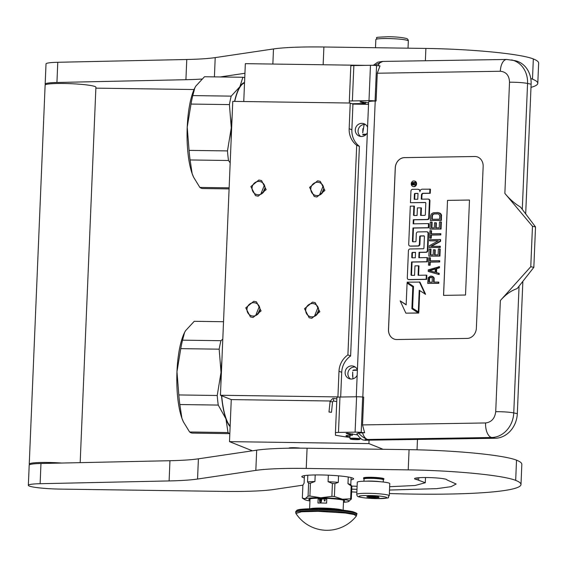 <?xml version="1.0" encoding="UTF-8"?>
<svg xmlns="http://www.w3.org/2000/svg" width="567" height="567" viewBox="0 0 567 567"><rect width="100%" height="100%" fill="white"/><g stroke="black" fill="none" stroke-linecap="round" stroke-linejoin="round"><path stroke-width="0.85" d="M360.655 136.434A6.606 6.329 111.8 0 1 358.06 130.942A6.606 6.329 -68.2 0 1 364.156 124.478L362.703 132.905M350.491 378.99A6.606 6.329 111.8 0 1 347.897 373.49A6.606 6.329 -68.2 0 1 355.261 367.069M352.674 372.108L352.915 378.827M252.386 450.808L229.5 441.636L368.904 443.607L383.108 449.291M220.443 395.263L337.918 396.921L338.995 371.25A20.327 19.476 -68.2 0 1 347.911 354.899L356.693 145.28A20.327 19.476 -68.2 0 1 349.159 128.702L350.236 103.031L232.761 101.373L220.443 395.263L231.258 399.593L229.5 441.636M365.772 65.361L245.341 63.66L243.753 101.528M288.972 448.206A6.606 0.652 2.4 0 1 288.943 448.143A6.606 0.652 2.4 0 1 293.054 447.71A6.606 0.652 2.4 0 1 300.241 448.157M369.046 440.276L368.904 443.607M231.258 399.593L330.058 400.989M337.918 396.921L338.379 397.106M310.787 188.832A6.712 6.428 -68.2 0 0 314.756 195.147A6.712 6.428 -68.2 0 0 323.714 189.017A6.712 6.428 -68.2 0 0 319.745 182.694A6.712 6.428 -68.2 0 0 310.787 188.832M252.053 188.003A6.712 6.428 -68.2 0 0 256.022 194.325A6.712 6.428 -68.2 0 0 264.973 188.187A6.712 6.428 -68.2 0 0 261.004 181.865A6.712 6.428 -68.2 0 0 252.053 188.003M305.705 310.106A6.712 6.428 -68.2 0 0 309.674 316.429A6.712 6.428 -68.2 0 0 318.633 310.291A6.712 6.428 -68.2 0 0 314.664 303.969A6.712 6.428 -68.2 0 0 305.705 310.106M246.971 309.277A6.712 6.428 -68.2 0 0 250.933 315.599A6.712 6.428 -68.2 0 0 259.892 309.462A6.712 6.428 -68.2 0 0 255.923 303.139A6.712 6.428 -68.2 0 0 246.971 309.277M350.236 103.031L352.943 104.108L368.529 104.335M321.489 193.829L323.714 188.91M262.748 193L264.98 188.081M316.407 315.103L318.633 310.184M257.666 314.274L259.892 309.362M417.036 449.808L417.468 439.503M367.338 132.706A6.606 6.329 111.8 0 1 355.289 129.829A6.606 6.329 111.8 0 1 367.565 127.299M357.401 369.847A6.606 6.329 -68.2 0 0 345.126 372.384A6.606 6.329 -68.2 0 0 357.175 375.262M352.943 104.108L351.866 129.779A20.327 19.476 -68.2 0 0 359.4 146.364L350.612 355.984A20.327 19.476 -68.2 0 0 341.703 372.335L340.668 397.028M347.911 354.899L350.612 355.984M356.693 145.28L359.4 146.364M365.339 124.449L364.156 124.478M312.509 302.112L315.195 302.65L319.816 311.722L311.829 318.285L309.143 317.747L304.522 308.675L312.509 302.112M314.394 316.393L318.052 307.257M255.653 315.564L259.317 306.428M253.095 317.456L250.408 316.918L245.78 307.846L253.768 301.283L256.454 301.821L261.082 310.9L253.095 317.456M317.591 180.838L320.277 181.376L324.905 190.448L316.91 197.004L314.224 196.473L309.603 187.393L317.591 180.838M319.476 195.112L323.14 185.983M260.742 194.29L264.399 185.154M258.176 196.182L255.49 195.643L250.862 186.564L258.85 180.008L261.536 180.547L266.164 189.619L258.176 196.182M383.327 479.838L383.802 479.398A10.163 1.006 2.4 0 0 383.859 479.306A10.163 1.006 2.4 0 0 370.995 477.797A10.163 1.006 -177.6 0 0 363.546 478.456A10.163 1.006 -177.6 0 0 363.589 478.555L364.028 479.03M383.235 482.028L383.327 479.788A9.66 0.957 2.4 0 0 371.109 478.357A9.66 0.957 -177.6 0 0 364.028 478.98L363.936 481.22M369.202 481.185A16.266 1.609 2.4 0 1 389.777 483.601L389.274 495.728A16.266 1.609 2.4 0 0 368.699 493.318A16.266 1.609 2.4 0 0 356.771 494.367L357.281 482.241A16.266 1.609 -177.6 0 1 369.202 481.185M369.152 495.551C386.602 495.707 394.639 498.932 376.722 498.584C359.28 498.428 351.235 495.211 369.152 495.551M374.56 497.72A6.102 0.602 2.4 0 1 366.877 496.756A6.102 0.602 2.4 0 1 371.314 496.423A6.102 0.602 2.4 0 1 379.004 497.266A6.102 0.602 2.4 0 1 374.56 497.72M376.899 496.777A5.287 0.524 2.4 0 1 375.574 496.827L374.511 497.465L373.1 496.791A5.287 0.524 -177.6 0 1 370.294 496.6L368.833 497.082L368.465 496.345M378.253 496.486L378.621 497.224L377.608 496.706M374.511 497.465L374.546 496.55M368.833 497.082L368.862 496.451M366.36 134.202A5.082 0.503 -177.6 0 0 362.689 134.535M365.942 134.648A4.678 0.461 -177.6 0 0 363.1 135.003M329.108 411.968L331.468 412.329L328.973 412.025L330.079 401.663M331.468 412.329L332.588 401.826L333.453 401.018L333.694 398.41M356.274 396.78L368.635 101.876A13.218 1.311 2.4 0 1 375.219 101.025L376.098 101.011L375.085 100.912A6.102 0.602 -177.6 0 0 368.989 100.657L370.471 65.283A6.102 0.602 2.4 0 1 376.566 65.538L380.003 65.878L377.268 73.221L500.321 71.258A13.218 6.634 89.1 0 1 506.721 59.457L515.105 60.683A24.395 20.958 102 0 1 531.123 84.207L525.687 213.887M522.859 281.36L517.317 413.676A24.395 20.958 102 0 1 495.204 438.263L491.646 437.504L367.707 439.482C364.978 439.588 364.234 439.836 365.488 440.212L364.305 440.098C362.15 440.219 359.662 438.093 356.849 433.734L358.401 433.025L364.624 432.734L361.193 432.401A6.102 0.602 -177.6 0 0 355.098 432.146L338.478 432.408A6.102 0.602 -177.6 0 0 335.437 432.805L335.466 435.25L344.141 436.661A14.232 1.41 -177.6 0 0 349.995 437.32M365.488 440.212L495.204 438.263M365.998 440.318A7.116 6.117 102 0 1 364.815 440.205A7.116 6.117 102 0 1 364.56 440.148M374.624 65.389L382.732 61.427M336.918 397.432L335.437 432.805L336.918 397.439A6.102 0.602 2.4 0 1 336.918 397.432A6.102 0.602 2.4 0 1 339.959 397.035L356.579 396.772A6.102 0.602 2.4 0 1 362.674 397.028L363.688 397.127L362.526 424.917L364.624 432.734M351.972 103.726L365.46 103.506L360.052 101.954L361.002 101.713L368.593 102.833M368.989 100.657L352.369 100.919A6.102 0.602 -177.6 0 0 349.329 101.316A6.102 0.602 -177.6 0 0 349.329 101.323L349.35 103.017M350.817 65.942L349.329 101.316L350.817 65.949A6.102 0.602 2.4 0 1 350.817 65.942A6.102 0.602 2.4 0 1 353.858 65.552L370.471 65.283M350.016 436.76A9.15 0.907 2.4 0 1 345.99 435.839A9.15 0.907 2.4 0 1 352.419 435.243L346.153 433.436L347.11 433.202L357.472 434.91M377.268 73.221L376.098 101.011M467.158 338.414A10.163 8.732 -78 0 0 476.372 328.173L483.155 166.471A10.163 8.732 -78 0 0 476.478 156.669A10.163 8.732 -78 0 0 474.785 156.499L404.469 157.619A10.163 8.732 -78 0 0 395.256 167.867L388.48 329.569A10.163 8.732 -78 0 0 395.156 339.371A10.163 8.732 -78 0 0 396.843 339.534L467.158 338.414M532.47 226.283L535.524 226.928L520.534 207.083C514.843 203.709 509.62 199.145 504.864 193.39L532.47 226.283L530.776 266.71L500.37 300.517L495.714 411.692C494.856 418.453 491.476 422.209 485.579 422.961L362.526 424.917M530.776 266.71L533.831 267.355L517.111 288.638C511.328 290.502 505.743 294.464 500.37 300.517M352.419 435.243L352.483 433.847M365.46 103.506L365.517 102.173M362.54 432.77A13.218 6.634 -90.9 0 0 367.707 439.482C364.914 438.688 361.81 436.533 358.401 433.025M476.507 156.669A10.163 8.732 -78 0 0 474.834 156.513L404.519 157.633A10.163 8.732 -78 0 0 395.305 167.882L388.53 329.583A10.163 8.732 -78 0 0 395.178 339.378M535.524 226.928L533.831 267.355M413.336 186.536A2.807 2.41 -78 0 0 413.591 186.6A2.807 2.41 -78 0 0 414.059 186.649A2.807 2.41 -78 0 0 416.575 184.091A2.807 2.41 -78 0 0 414.753 181.114A2.807 2.41 -78 0 0 414.498 181.079M420.175 190.668A2.601 2.233 -78 0 0 418.694 189.413A2.601 2.233 -78 0 0 418.439 189.371M421.784 199.173L421.954 195.168A1.751 1.503 -78 0 1 423.542 193.404L430.254 193.297L430.431 189.172L422.252 189.187A2.601 2.233 -78 0 0 419.899 191.809A2.601 2.233 -78 0 0 418.191 189.3A2.601 2.233 -78 0 0 417.751 189.258L412.514 189.343A1.751 1.503 -78 0 0 410.933 191.107L410.444 202.71L425.285 202.469A0.652 0.56 102 0 1 425.817 203.106L425.328 214.709A0.652 0.56 102 0 1 424.74 215.368L420.594 215.432L420.912 207.834L417.397 207.891L417.078 215.488L414.052 215.538A0.652 0.56 102 0 1 413.52 214.9L413.889 206.09L410.302 206.147L408.701 244.349A1.751 1.503 -78 0 0 410.139 246.064L417.801 245.936A1.751 1.503 -78 0 0 419.389 244.179L419.708 236.574A0.652 0.56 102 0 1 420.296 235.922L423.882 235.865A0.652 0.56 102 0 1 424.421 236.503L423.932 248.105A0.652 0.56 102 0 1 423.343 248.757L410.019 248.97A1.751 1.503 -78 0 0 408.431 250.734L407.297 277.837A1.751 1.503 -78 0 0 408.736 279.552L426.136 279.276L426.313 275.151L418.085 275.286L418.481 265.824L414.966 265.88L414.569 275.342L411.543 275.385A0.652 0.56 102 0 1 411.011 274.747L411.543 261.954L426.873 261.713L427.05 257.588L418.822 257.716L419.048 252.301L425.76 252.195A1.751 1.503 -78 0 0 427.348 250.43L428.057 233.498A1.751 1.503 -78 0 0 426.618 231.783L417.9 231.917A1.751 1.503 -78 0 0 416.313 233.682L416.008 241.081A0.652 0.56 102 0 1 415.413 241.733L412.953 241.776A0.652 0.56 102 0 1 412.422 241.138L412.967 227.955L428.298 227.714L428.475 223.589L413.145 223.837L413.315 219.713L427.135 219.493A1.751 1.503 -78 0 0 428.716 217.728L429.425 200.789A1.751 1.503 -78 0 0 427.986 199.074L421.274 199.18L421.444 195.062A1.751 1.503 102 0 1 423.032 193.297L429.743 193.191L429.921 189.066M413.655 223.823L413.825 219.819L427.646 219.599A1.751 1.503 -78 0 0 429.226 217.834L429.935 200.895A1.751 1.503 -78 0 0 428.532 199.187M413.145 241.769A0.652 0.56 -78 0 1 412.925 241.244L413.478 228.069L428.808 227.821L428.978 223.696L428.475 223.589M419.332 257.709L419.559 252.407L426.271 252.301A1.751 1.503 -78 0 0 427.858 250.543L428.567 233.604A1.751 1.503 -78 0 0 427.157 231.889M411.734 275.385A0.652 0.56 -78 0 1 411.522 274.86L412.053 262.06L427.383 261.819L427.553 257.694L427.05 257.588M418.595 275.279L418.992 265.93L418.481 265.824M408.701 279.552A1.751 1.503 -78 0 0 409.246 279.659L426.646 279.382L426.823 275.257L426.313 275.151M410.111 246.064A1.751 1.503 -78 0 0 410.65 246.17L418.311 246.05A1.751 1.503 -78 0 0 419.899 244.285L420.218 236.687A0.652 0.56 -78 0 1 420.806 236.028L424.201 235.971M414.243 215.538A0.652 0.56 -78 0 1 414.023 215.006L414.399 206.197L413.889 206.09M421.104 215.425L421.423 207.94L420.912 207.834M410.444 202.71L425.597 202.582M405.866 313.147L418.786 313.062L412.4 308.802L413.308 287.001L407.588 283.181L407.078 283.075L406.163 304.876L400.182 300.893L405.866 313.147L418.283 312.949L411.89 308.689L412.804 286.888L407.078 283.075M406.17 304.649L400.182 300.893M418.318 312.041L419.233 290.276L425.59 294.28L419.927 282.075L407.113 282.168L413.506 286.427L412.592 308.228L418.829 312.148L419.729 290.609M434.124 282.118L434.081 277.731L432.564 276.384L430.495 276.101L428.184 277.702L427.724 283.394L438.27 283.224L438.319 282.047L433.606 282.125L433.571 277.617L431.395 276.086M427.724 283.394L438.78 283.33L438.83 282.153L438.319 282.047M438.638 274.407L439.149 274.513L439.198 273.337L436.54 272.599L436.703 268.68L439.425 267.851L439.475 266.674L428.291 269.871L428.227 271.437L438.638 274.407L438.688 273.23L436.03 272.486L436.193 268.567L438.922 267.744L438.971 266.568M430.303 260.827L430.431 257.808L428.801 257.723L428.489 265.165L429.609 265.15L429.743 262.011L439.163 261.862L439.212 260.685L429.786 260.834L429.921 257.702M428.489 265.165L430.119 265.257L430.247 262.124L439.673 261.968L439.723 260.799L439.212 260.685M428.865 256.149L439.921 256.093L440.219 249.041L439.708 248.927L438.362 248.948L438.114 254.831L434.528 254.888L434.74 249.792L433.394 249.813L433.181 254.909L430.261 254.952L430.509 249.076L429.162 249.097L428.865 256.149L439.411 255.986L439.708 248.927M430.771 254.944L431.012 249.182L430.509 249.076M435.038 254.881L435.243 249.898L434.74 249.792M429.226 247.531L440.283 247.467L440.332 246.291L430.622 246.333L440.027 241.287L440.098 239.522L429.552 239.692L429.502 240.869L438.482 240.727L429.297 245.766L429.226 247.531L439.772 247.361L439.822 246.184M429.502 240.869L438.263 240.84M431.352 246.319L440.538 241.393L440.609 239.628L440.098 239.522M431.437 233.788L431.565 230.769L429.935 230.677L429.623 238.126L430.743 238.105L430.87 234.972L440.297 234.823L440.346 233.647L430.92 233.795L431.055 230.656M429.623 238.126L431.253 238.211L431.381 235.078L440.807 234.929L440.857 233.753L440.346 233.647M429.999 229.111L441.055 229.047L441.353 221.995L440.842 221.888L439.496 221.91L439.248 227.785L435.654 227.842L435.874 222.746L434.528 222.767L434.308 227.863L431.395 227.913L431.643 222.03L430.296 222.051L429.999 229.111L440.545 228.94L440.842 221.888M431.905 227.906L432.146 222.144L431.643 222.03M436.172 227.835L436.377 222.859L435.874 222.746M430.36 220.485L441.417 220.428L441.431 214.744L440.148 213.199L437.646 212.533L433.145 212.802L431.303 214.007L430.559 215.786L430.36 220.485L440.906 220.315L440.92 214.638L438.759 212.717M447.526 200.378L443.543 295.379L465.521 295.024L469.497 200.023L447.526 200.378L443.592 295.372M413.549 186.543A2.807 2.41 -78 0 0 416.065 183.984A2.807 2.41 -78 0 0 414.25 181.008A2.807 2.41 -78 0 0 413.782 180.958A2.807 2.41 -78 0 0 411.259 183.517A2.807 2.41 -78 0 0 413.081 186.493A2.807 2.41 -78 0 0 413.549 186.543M430.254 193.297L429.743 193.191M413.825 219.819L413.315 219.713M428.808 227.821L428.298 227.714M413.478 228.069L412.967 227.955M419.559 252.407L419.048 252.301M427.383 261.819L426.873 261.713M412.053 262.06L411.543 261.954M426.646 279.382L426.136 279.276M413.308 287.001L412.804 286.888M412.4 308.802L411.89 308.689M418.786 313.062L418.283 312.949M425.08 294.174L419.417 281.969M432.564 276.384L432.061 276.271M433.443 276.951L432.933 276.845M434.081 277.731L433.571 277.617M434.265 278.702L433.755 278.595M438.78 283.33L438.27 283.224M439.425 267.851L438.922 267.744M436.703 268.68L436.193 268.567M436.54 272.599L436.03 272.486M439.198 273.337L438.688 273.23M439.673 261.968L439.163 261.862M430.247 262.124L429.743 262.011M430.119 265.257L429.609 265.15M439.921 256.093L439.411 255.986M440.283 247.467L439.772 247.361M440.538 241.393L440.027 241.287M440.807 234.929L440.297 234.823M431.381 235.078L430.87 234.972M431.253 238.211L430.743 238.105M441.055 229.047L440.545 228.94M440.148 213.199L439.638 213.093M441.013 213.972L440.502 213.858M441.431 214.744L440.92 214.638M441.615 215.722L441.105 215.616M441.417 220.428L440.906 220.315M469.497 200.038L447.576 200.385M411.911 182.808L413.173 182.489A0.468 0.404 102 0 1 413.556 182.943A0.468 0.404 102 0 1 413.981 182.475L415.335 182.454L415.299 183.24L414.073 183.261L413.761 184.353L415.257 184.332L415.235 184.877L411.819 184.934L411.911 182.808L413.435 182.595M418.007 193.375L417.759 199.237L414.172 199.293L414.392 194.084A0.652 0.56 102 0 1 414.98 193.425L418.007 193.375M415.533 252.358L415.306 257.772L412.28 257.822A0.652 0.56 102 0 1 411.748 257.184L411.918 253.059A0.652 0.56 102 0 1 412.507 252.407L415.533 252.358M432.26 282.146L428.893 282.196L429.049 278.475L429.765 277.483L431.118 277.263L432.217 277.837L432.26 282.146M435.286 268.779L435.137 272.309L429.155 270.636L435.286 268.779M431.905 215.758L433.323 213.979L438.482 213.894L439.758 215.637L439.609 219.167L431.756 219.287L431.905 215.758L432.408 215.871L432.671 215.084L432.16 214.971M415.327 182.567L414.491 182.581A0.468 0.404 -78 0 0 414.066 183.056L413.556 182.943M415.25 184.445L413.761 184.353M412.337 184.92L412.422 182.914M414.683 199.286L414.902 194.19L414.392 194.084M417.999 193.496L415.491 193.531A0.652 0.56 -78 0 0 414.902 194.19M415.526 252.471L413.017 252.513A0.652 0.56 -78 0 0 412.429 253.173L412.252 257.29A0.652 0.56 -78 0 0 412.471 257.822M429.41 282.189L429.559 278.581L429.049 278.475M429.559 278.581L429.807 277.993L429.297 277.88M429.807 277.993L430.275 277.589L429.765 277.483M430.275 277.589L430.955 277.383L430.445 277.277M430.955 277.383L431.515 277.376M435.144 272.273L429.155 270.636M429.666 270.75L435.279 269.049M432.671 215.084L433.145 214.489L432.635 214.376M433.145 214.489L433.833 214.085L433.323 213.979M433.833 214.085L434.74 213.872L434.23 213.766M434.74 213.872L437.596 213.709M438.107 213.823L438.497 213.901M432.267 219.28L432.408 215.871M412.429 184.374L413.619 184.473L413.669 183.382L413.159 183.276L412.464 183.403L412.429 184.374L413.109 184.367L413.159 183.276M413.619 184.473L413.109 184.367M350.356 439A4.678 0.461 2.4 0 0 353.489 439.524A4.678 0.461 -177.6 0 0 359.655 439.39A4.678 0.461 -177.6 0 0 356.523 438.773A4.678 0.461 2.4 0 0 350.356 439L349.967 438.582A5.082 0.503 2.4 0 1 349.945 438.532A5.082 0.503 2.4 0 1 356.671 438.341A5.082 0.503 -177.6 0 1 360.102 438.957L360.137 438.121M359.655 439.39L360.073 439.007A5.082 0.503 -177.6 0 0 360.102 438.957M352.816 370.57A5.082 0.503 2.4 0 1 357.38 370.308M353.241 370.187A4.678 0.461 2.4 0 1 357.394 369.946M229.833 433.635L192.39 433.103A55.906 15.033 -89.2 0 1 190.987 432.791A55.906 15.033 -89.2 0 1 189.605 431.99L228.005 432.529L225.95 418.843A50.824 13.665 90.8 0 0 230.124 426.632M229.841 433.486A55.906 15.033 -89.2 0 1 229.387 433.33A55.906 15.033 -89.2 0 1 228.005 432.529M221.789 363.114A50.314 13.53 90.8 0 0 221.002 381.924M221.669 395.752A50.314 13.53 90.8 0 0 230.145 426.115M221.888 360.718A50.824 13.665 90.8 0 0 221.024 372.321L221.024 372.42A50.824 13.665 90.8 0 0 220.903 384.327M221.52 395.695A50.824 13.665 90.8 0 0 225.95 418.843L218.245 405.072A55.906 15.033 90.8 0 1 217.225 395.49L221.024 372.42M185.218 331.27A50.824 13.665 90.8 0 1 185.565 330.696L184.594 332.432L182.539 340.165L220.939 340.703A55.906 15.033 90.8 0 0 219.167 349.173L221.024 372.321M220.939 340.703L222.796 339.109M184.899 331.844A50.824 13.665 90.8 0 0 184.509 332.588A50.824 13.665 90.8 0 0 176.968 371.704L178.825 394.944L217.225 395.49M176.968 371.704L180.767 348.634L219.167 349.173M183.467 421.997A50.824 13.665 -89.2 0 1 183.254 421.557A50.824 13.665 -89.2 0 1 181.894 418.219L179.838 404.533L218.245 405.072M176.968 371.796A50.824 13.665 90.8 0 0 181.894 418.219L183.417 421.891L189.605 431.99M185.565 330.696L194.24 321.305L223.526 321.723M182.539 340.165A55.906 15.033 90.8 0 0 180.767 348.634M178.825 394.944A55.906 15.033 90.8 0 0 179.838 404.533M229.089 188.903L202.639 188.528A55.906 15.033 -89.2 0 1 201.235 188.216A55.906 15.033 -89.2 0 1 199.853 187.415L229.139 187.826M244.526 83.016A50.314 13.53 90.8 0 0 234.724 101.401M232.045 118.538A50.314 13.53 90.8 0 0 231.251 137.356M244.547 82.506A50.824 13.665 90.8 0 0 239.869 86.744A50.824 13.665 90.8 0 0 234.554 101.394M232.144 116.143A50.824 13.665 90.8 0 0 231.272 127.752L231.272 127.844A50.824 13.665 90.8 0 0 231.152 139.751M195.473 86.694A50.824 13.665 90.8 0 1 195.813 86.12L194.842 87.857L192.787 95.589L231.194 96.135L239.869 86.744L242.896 77.275A55.906 15.033 -89.2 0 1 244.746 77.792M231.194 96.135A55.906 15.033 90.8 0 0 229.415 104.604L231.272 127.752M195.147 87.275A50.824 13.665 90.8 0 0 194.757 88.02A50.824 13.665 90.8 0 0 187.223 127.128L189.073 150.375L227.473 150.914L231.272 127.844M187.223 127.128L191.015 104.059L229.415 104.604M227.473 150.914A55.906 15.033 90.8 0 0 228.494 160.504L230.188 162.857M193.716 177.421A50.824 13.665 -89.2 0 1 193.503 176.982A50.824 13.665 -89.2 0 1 192.149 173.644L190.094 159.958L228.494 160.504M187.216 127.228A50.824 13.665 90.8 0 0 192.149 173.644L193.666 177.315L199.853 187.415M195.813 86.12L204.489 76.736L242.896 77.275M192.787 95.589A55.906 15.033 90.8 0 0 191.015 104.059M189.073 150.375A55.906 15.033 90.8 0 0 190.094 159.958M68.642 83.597A15.245 1.51 2.4 0 1 72.59 83.767M61.69 463.048A25.416 2.516 2.4 0 0 47.869 462.466A25.416 2.516 -177.6 0 0 29.243 464.111L45.126 85.121A25.416 2.516 -177.6 0 1 63.752 83.484A25.416 2.516 2.4 0 1 95.908 87.254L80.174 462.651M29.243 464.111A25.416 2.516 -177.6 0 0 29.739 464.642M389.508 490.051L436.852 488.641L451.02 486.677L456.18 484.02L446.902 479.902A15.451 1.531 -177.6 0 0 446.916 479.838A15.451 1.531 -177.6 0 0 446.364 479.398A15.451 1.531 -177.6 0 0 427.369 477.542A17.485 1.729 -177.6 0 0 414.555 478.676A17.485 1.729 -177.6 0 0 417.078 479.682L425.3 482.73L415.044 485.501L389.649 486.706M389.366 493.545A147.392 14.593 -177.6 0 0 520.988 484.544A147.392 14.593 -177.6 0 0 515.672 480.377A87.417 8.654 -177.6 0 0 408.226 469.873L306.23 468.434A81.322 8.051 -177.6 0 0 255.83 470.383L256.681 450.17L198.4 458.823A81.322 8.051 -177.6 0 1 169.951 460.716L40.966 463.494A25.416 2.516 -177.6 0 0 29.201 465.124L28.35 485.338A25.416 2.516 -177.6 0 0 60.499 489.108L223.568 491.405A81.322 8.051 -177.6 0 0 273.967 489.463L302.92 485.161M256.681 450.17A81.322 8.051 2.4 0 1 307.08 448.221L409.069 449.659L408.226 469.873M520.988 484.544L521.831 464.33A147.392 14.593 -177.6 0 0 516.523 460.163A87.417 8.654 -177.6 0 0 409.069 449.659M356.983 489.342L351.746 489.123M351.802 486.089L357.111 486.273M255.83 470.383L197.55 479.037A81.322 8.051 2.4 0 1 169.108 480.929L40.122 483.708A25.416 2.516 -177.6 0 0 28.35 485.338M351.632 491.894A147.392 14.593 -177.6 0 0 356.863 492.184M383.873 478.909A10.227 1.014 -177.6 0 0 383.937 478.803A10.227 1.014 -177.6 0 0 383.568 478.513A10.227 1.014 -177.6 0 0 372.37 477.315A10.227 1.014 -177.6 0 0 363.504 477.946A10.227 1.014 -177.6 0 0 363.56 478.059M350.994 479.817A25.919 2.566 -177.6 0 0 353.61 478.81A25.919 2.566 -177.6 0 0 352.674 478.073A25.919 2.566 -177.6 0 0 324.281 475.033A25.919 2.566 -177.6 0 0 301.814 476.641A25.919 2.566 -177.6 0 0 302.743 477.371A25.919 2.566 -177.6 0 0 304.33 477.861M272.862 64.05L273.492 48.946L215.212 57.607A81.322 8.051 -177.6 0 1 186.77 59.5L57.784 62.278A25.416 2.516 -177.6 0 0 46.012 63.901L45.169 84.114A25.416 2.516 -177.6 0 0 45.665 84.639M273.492 48.946A81.322 8.051 2.4 0 1 323.892 46.997L425.888 48.436L425.37 60.747M530.995 87.368A147.392 14.593 -177.6 0 0 537.799 83.321L538.65 63.114A147.392 14.593 -177.6 0 0 533.334 58.94A87.417 8.654 -177.6 0 0 425.888 48.436M95.866 88.147L194.042 89.529M201.845 79.054A81.322 8.051 2.4 0 1 185.919 79.706L56.934 82.484A25.416 2.516 -177.6 0 0 45.169 84.114M244.937 73.278L220.173 76.956M537.799 83.321A147.392 14.593 -177.6 0 0 532.491 79.153A87.417 8.654 -177.6 0 0 530.776 78.537M315.202 474.955L314.933 481.518L310.433 483.169A25.111 2.488 -177.6 0 0 308.618 483.275L308.072 496.153L305.145 498.705A22.361 2.211 -177.6 0 0 304.741 499.619A22.361 2.211 -177.6 0 0 305.23 499.853A22.361 2.211 -177.6 0 0 309.951 500.923M338.542 475.841L338.272 482.382L334.927 483.651L334.388 496.522A25.111 2.488 -177.6 0 0 331.879 496.359L320.802 497.776L309.894 496.047A25.111 2.488 -177.6 0 0 308.072 496.153M348.258 477.017L347.982 483.736L351.179 485.912L350.64 498.79L342.447 499.229L334.388 496.522M351.093 477.591L350.789 484.828M350.789 484.863L351.866 486.188L351.327 499.066L348.393 501.618A22.361 2.211 -177.6 0 0 348.762 501.462A22.361 2.211 -177.6 0 0 342.447 499.229A22.361 2.211 -177.6 0 0 320.844 497.776M304.422 475.635L304.11 483.119L302.884 485.232L302.339 498.102L305.145 498.705A22.361 2.211 -177.6 0 1 320.802 497.776M304.741 499.619L302.339 498.102M308.618 483.275L307.534 481.95L307.817 475.252M310.433 483.169L309.894 496.047M328.336 475.181L328.066 481.702L332.418 483.481L331.879 496.359M328.066 481.702A23.382 2.318 2.4 0 1 338.272 482.382M332.418 483.481A25.111 2.488 2.4 0 1 334.927 483.651M350.64 498.79A25.111 2.488 2.4 0 1 351.327 499.066M351.179 485.912A25.111 2.488 2.4 0 1 351.866 486.188M347.982 483.736A23.382 2.318 2.4 0 1 350.697 484.735L351.101 485.168M343.467 502.327A22.361 2.211 -177.6 0 0 348.393 501.618M343.503 501.504A17.995 1.779 2.4 0 0 344.743 500.916A17.995 1.779 2.4 0 0 321.985 498.244A17.995 1.779 -177.6 0 0 308.795 499.407A17.995 1.779 -177.6 0 0 309.986 500.101M314.933 481.518A23.382 2.318 -177.6 0 0 307.534 481.95M320.39 500.902L319.441 500.987L319.831 501.816L319.604 501.044M356.36 516.02A37.202 37.202 0 0 1 295.953 513.489L301.474 511.774L318.101 511.314L345.395 513.022L354.014 514.517L356.36 516.02L356.707 514.17A30.498 3.019 2.4 0 0 318.122 509.648A30.498 3.019 2.4 0 0 295.768 511.618L297.023 510.158L298.058 509.818C299.114 509.464 303.735 508.62 318.406 508.734C333.247 509.046 344.644 510.017 352.603 511.64C356.43 512.901 357.798 513.745 356.707 514.17M296.895 510.86L302.246 509.194L318.434 508.741L344.998 510.406L353.376 511.859L355.644 513.326M326.762 499.102A16.769 1.658 -177.6 0 0 322.283 498.981A16.769 1.658 -177.6 0 0 318.13 498.981L317.959 503.028A16.769 1.658 -177.6 0 1 322.113 503.021A16.769 1.658 -177.6 0 1 326.592 503.149L326.762 499.102L318.13 498.981M319.873 502.015L320.745 502.653L321.184 501.937L320.447 502.631L319.916 501.972M320.114 501.873L320.454 502.638M321.503 500.93L321.128 501.859L321.56 500.803L320.575 500.767L321.496 500.923M319.831 501.816L319.59 501.037M321.588 500.349L321.624 499.47L321.057 500.051L321.588 500.349L321.609 499.463M320.539 500.314L320.816 499.47M320.178 500.087L319.894 499.442L319.668 500.129L319.611 499.435L319.575 500.314L319.958 499.57M319.59 500.321L319.951 499.534L320.27 500.328L320.008 499.442M319.689 500.073L319.696 499.435M324.721 499.988A0.51 0.489 -68.2 0 0 324.508 500.966A0.51 0.489 -68.2 0 0 325.182 500.59A0.51 0.489 -68.2 0 0 324.721 499.988M321.071 501.859L320.412 502.773M320.582 500.916L321.461 500.916M321.276 501.781L321.56 500.803M321.177 500.321L321.567 500.342M320.27 500.328L320.291 499.449M321.503 499.966L321.149 500.186L321.503 499.966M320.596 500.214L320.738 499.562L320.596 500.214M338.995 371.25L341.703 372.335M349.159 128.702L351.866 129.779M375.836 39.584C379.408 37.131 370.159 37.55 388.324 36.713C395.475 36.791 401.351 37.344 405.972 38.372C407.425 38.584 408.212 39.442 408.332 40.944A16.266 1.609 -177.6 0 0 387.757 38.528A16.266 1.609 -177.6 0 0 375.836 39.584L375.489 47.727M380.826 481.78A9.66 0.957 -177.6 0 0 370.995 481.085A9.66 0.957 -177.6 0 0 366.36 481.177M332.588 401.826L329.959 401.578L332.779 398.41M333.332 401.011L336.748 401.542M511.547 59.925A24.395 20.958 102 0 1 527.565 83.448L531.123 84.207M506.721 59.457L382.789 61.427A13.218 6.634 89.1 0 0 378.019 65.68M517.317 413.676L513.752 412.918A24.395 20.958 102 0 1 491.646 437.504A13.218 6.634 -90.9 0 1 485.579 422.961M500.321 71.258C506.161 71.825 509.23 75.482 509.52 82.222A13.218 1.311 -177.6 0 1 527.565 83.448L522.285 209.365M519.067 286.207L513.752 412.918A13.218 1.311 -177.6 0 0 495.714 411.692M375.085 100.912L376.566 65.538M362.816 397.042L375.219 101.025M509.52 82.222L504.864 193.39M338.478 432.408L339.959 397.035M355.098 432.146L356.579 396.772M361.193 432.401L362.674 397.028M352.369 100.919L353.858 65.552M423.542 193.404L423.032 193.297M421.954 195.168L421.444 195.062M429.935 200.895L429.425 200.789M429.226 217.834L428.716 217.728M427.646 219.599L427.135 219.493M412.925 241.244L412.422 241.138M428.567 233.604L428.057 233.498M427.858 250.543L427.348 250.43M426.271 252.301L425.76 252.195M411.522 274.86L411.011 274.747M409.246 279.659L408.736 279.552M420.806 236.028L420.296 235.922M420.218 236.687L419.708 236.574M419.899 244.285L419.389 244.179M418.311 246.05L417.801 245.936M410.65 246.17L410.139 246.064M414.023 215.006L413.52 214.9M412.698 182.609L412.188 182.503M414.491 182.581L413.981 182.475M415.491 193.531L414.98 193.425M412.252 257.29L411.748 257.184M412.429 253.173L411.918 253.059M413.017 252.513L412.507 252.407M417.156 477.875L417.078 479.682M418.758 477.726L418.659 480.008M40.966 463.494L40.122 483.708M169.951 460.716L169.108 480.929M198.4 458.823L197.55 479.037M306.23 468.434L307.08 448.221M516.523 460.163L515.672 480.377M57.784 62.278L56.934 82.484M186.77 59.5L185.919 79.706M215.212 57.607L214.404 76.871M323.147 64.758L323.892 46.997M533.334 58.94L532.491 79.153M295.953 513.489L295.719 512.674A30.498 3.019 2.4 0 1 318.08 510.704A30.498 3.019 2.4 0 1 356.657 515.233M342.588 510.123A16.769 1.658 -177.6 0 0 321.9 508.075A16.769 1.658 -177.6 0 0 310.17 508.762M408.332 40.944L408.027 48.188M363.546 478.456L363.567 477.839M383.859 479.306L383.88 478.69M356.771 494.367C356.898 495.87 357.685 496.727 359.138 496.94C363.752 497.968 369.634 498.521 376.779 498.599C394.944 497.762 385.702 498.18 389.274 495.728M363.986 103.534L363.957 104.264M362.93 128.631L362.752 132.933M333.772 398.41L336.862 398.884M382.789 61.427A13.218 13.218 0 0 0 382.654 61.427L377.672 62.207L373.256 65.318M364.815 440.205L364.305 440.098M414.25 181.008L414.753 181.114M413.081 186.493L413.591 186.6M418.191 189.3L418.694 189.413M428.283 199.102L428.787 199.215M426.908 231.811L427.419 231.917M408.446 279.524L408.956 279.63M409.849 246.035L410.359 246.142M349.945 438.532L350.08 435.25M352.554 376.318L352.731 372.08M425.512 477.527L425.3 482.73M295.719 512.674L295.768 511.618M343.134 510.18L343.552 500.222M309.617 508.776L310.036 498.811M324.891 500.023A0.51 0.51 0 0 0 324.196 500.47A0.51 0.51 0 0 0 324.508 500.966"/></g></svg>
